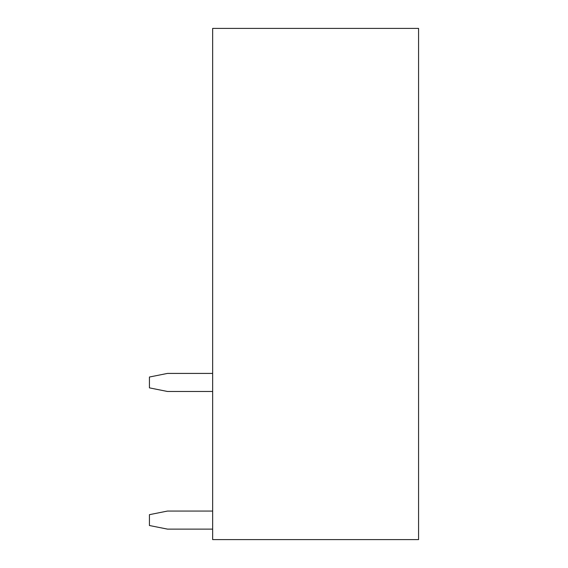 <?xml version="1.0" encoding="UTF-8"?>
<svg xmlns="http://www.w3.org/2000/svg" width="568" height="568" viewBox="0 0 568 568"><rect width="100%" height="100%" fill="white"/><g stroke="black" fill="none" stroke-linecap="round" stroke-linejoin="round"><path stroke-width="0.85" d="M418.573 539.6L212.652 539.6L212.652 28.4L418.573 28.4L418.573 539.6M212.652 511.058L167.489 511.058L149.427 514.672L149.427 525.514L167.489 529.12L212.652 529.12M212.652 373.417L167.489 373.417L149.427 377.024L149.427 387.866L167.489 391.48L212.652 391.48"/></g></svg>
